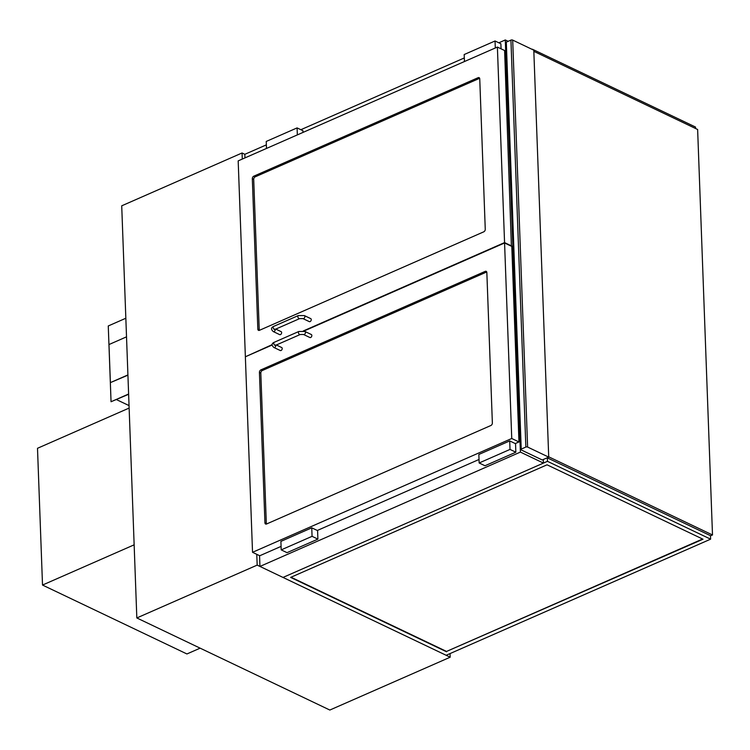 <?xml version="1.0" encoding="UTF-8"?>
<svg xmlns="http://www.w3.org/2000/svg" width="750" height="750" viewBox="0 0 750 750"><rect width="100%" height="100%" fill="white"/><g stroke="black" fill="none" stroke-linecap="round" stroke-linejoin="round"><path stroke-width="1.12" d="M256.781 554.334L257.175 565.116L450.188 657.206L450.056 653.569M266.353 144.863L244.838 154.312L242.062 152.981L242.287 159.075M450.188 657.206L329.841 710.044L136.828 617.953L121.716 205.819L242.062 152.981M136.828 617.953L257.175 565.116M548.719 457.125L542.241 459.966L521.128 449.897A1.247 0.562 -2.1 0 1 520.809 449.541A1.247 0.562 -2.1 0 1 521.222 449.091L525.853 447.066A1.247 0.562 -2.1 0 1 527.616 447.056L548.719 457.125L533.794 50.166L512.691 40.097A1.247 0.562 177.9 0 0 510.928 40.106L525.853 447.066M521.222 449.091L506.306 42.141A1.247 0.562 177.9 0 0 505.894 42.581L520.809 449.541M506.306 42.141L510.928 40.106M129.131 408.066L37.5 448.294L42.516 585.056L134.147 544.828M200.137 648.159L186.928 653.962L42.516 585.056M259.444 330.319A2.081 1.397 115.5 0 1 258.488 330.338A2.081 1.397 115.5 0 1 257.831 329.147L252.319 178.706A2.081 1.397 115.5 0 1 253.791 176.184L478.134 77.681A2.081 1.397 115.5 0 1 479.091 77.653A2.081 1.397 115.5 0 1 479.747 78.853L485.259 229.294A2.081 1.397 115.5 0 1 483.787 231.816L259.444 330.319M245.766 356.606L272.109 344.662M511.388 246.216L504.609 50.513L497.391 47.072L238.181 160.875L245.353 356.409M511.781 246.047L504.563 242.597L497.391 47.072M303.272 330.975L504.563 242.597M260.897 369.862A2.081 1.397 -64.5 0 0 259.425 372.394L264.938 522.825A2.081 1.397 -64.5 0 0 265.584 524.025A2.081 1.397 -64.5 0 0 266.55 523.997L490.884 425.503A2.081 1.397 -64.5 0 0 492.366 422.972L486.844 272.541A2.081 1.397 -64.5 0 0 486.197 271.341A2.081 1.397 -64.5 0 0 485.231 271.369L260.897 369.862L262.284 370.528L486.619 272.025A2.081 1.397 115.5 0 1 486.741 271.978M281.081 546.394L259.753 555.75L252.534 552.309L245.363 356.775L272.081 345.047M303.863 331.097L504.572 242.972L511.791 246.412L518.962 441.947L515.259 443.569M479.034 459.478L317.306 530.484M518.962 441.947L511.744 438.497L252.534 552.309M504.572 242.972L511.744 438.497M501.056 48.816L500.878 43.772L495.047 40.987L464.184 54.534L464.438 61.538M495.3 47.991L495.047 40.987M302.981 132.422L302.916 130.688L297.084 127.903L266.231 141.45L266.484 148.453M297.347 134.906L297.084 127.903M509.709 440.925L515.541 443.7L515.85 452.203L484.997 465.75L479.156 462.975L478.847 454.472L509.709 440.925L510.019 449.419L479.156 462.975M515.85 452.203L510.019 449.419M280.894 541.388L311.756 527.831L312.066 536.334L281.203 549.881L280.894 541.388M281.203 549.881L287.034 552.666L317.897 539.119L317.587 530.616L311.756 527.831M317.897 539.119L312.066 536.334M479.644 78.3A2.081 1.397 -64.5 0 0 479.522 78.347L255.188 176.841A2.081 1.397 -64.5 0 0 253.706 179.372L259.228 329.803A2.081 1.397 -64.5 0 0 259.331 330.366M266.428 524.044A2.081 1.397 115.5 0 1 266.325 523.491L260.812 373.05A2.081 1.397 115.5 0 1 262.284 370.528M275.784 329.091L281.119 331.631A1.659 1.116 115.5 0 1 281.409 333.609A1.659 1.116 115.5 0 1 279.684 334.631L273.3 331.584C270.853 329.381 270.947 327.656 273.591 326.419A1.659 0.975 -113.7 0 0 273.375 328.331A1.659 0.975 -113.7 0 0 274.931 329.466L274.819 329.062M304.35 315.581L310.744 318.628A1.659 1.116 115.5 0 1 311.034 320.606A1.659 1.116 115.5 0 1 309.309 321.628L302.925 318.581A1.659 1.116 -64.5 0 0 304.641 317.559A1.659 1.116 -64.5 0 0 304.35 315.581L298.275 315.581L273.591 326.419M275.812 345.225A1.659 1.116 -64.5 0 1 275.831 345.441A1.659 1.116 -64.5 0 1 274.65 347.456A1.659 1.116 -64.5 0 1 273.881 347.475L280.266 350.522A1.659 1.116 -64.5 0 0 281.034 350.503A1.659 1.116 -64.5 0 0 282.169 348.994A1.659 1.116 -64.5 0 0 281.7 347.531L276.366 344.981M310.659 337.5A1.659 1.116 -64.5 0 0 311.794 335.991A1.659 1.116 -64.5 0 0 311.325 334.519L304.931 331.472A1.659 1.116 115.5 0 1 305.409 332.944A1.659 1.116 115.5 0 1 304.275 334.453A1.659 1.116 115.5 0 1 303.506 334.472L309.891 337.519A1.659 1.116 -64.5 0 0 310.659 337.5M532.341 49.2L695.503 127.041L695.559 128.494M702.581 539.016L446.55 651.431L291.019 577.219M446.569 651.797L290.625 577.397L547.05 464.812L702.994 539.212L446.55 651.431M710.616 539.166L547.453 461.325L283.003 577.434L446.166 655.284L710.616 539.166L710.484 535.697M547.453 461.325L547.331 457.856M547.2 457.791L710.653 535.772L712.5 534.966L548.709 456.816M533.841 51.337L697.631 129.488L712.5 534.966M543.309 459.497L543.441 463.087L520.397 452.091L505.284 39.956L498.825 42.797M508.153 41.325L505.284 39.956M543.441 463.087L283.003 577.434L259.95 566.438L520.397 452.091M259.556 555.656L259.95 566.438M244.838 154.312L244.969 157.894M464.306 57.947L300.872 129.703M129.037 405.6L116.475 399.609M125.841 318.244L108.263 325.959L111.047 401.737L128.616 394.022M111.047 401.737L128.625 394.275M127.922 375.169L110.381 382.622L127.912 374.916M126.525 336.844L108.984 344.55L110.381 382.622M527.616 447.056L512.691 40.097M259.228 329.803L257.831 329.147M479.522 78.347L478.134 77.681M255.188 176.841L253.791 176.184M253.706 179.372L252.319 178.706M260.812 373.05L259.425 372.394M486.619 272.025L485.231 271.369M266.325 523.491L264.938 522.825M275.222 329.334A1.659 1.116 115.5 0 1 275.25 329.541A1.659 1.116 115.5 0 1 274.603 331.172A1.659 1.116 115.5 0 1 273.3 331.584M274.931 329.466L299.616 318.628A1.659 0.975 -113.7 0 1 298.059 317.494A1.659 0.975 -113.7 0 1 298.275 315.581M273.881 347.475C271.434 345.272 271.528 343.556 274.172 342.309A1.659 0.975 66.3 0 0 273.797 343.762A1.659 0.975 66.3 0 0 274.894 345.309A1.659 0.975 66.3 0 0 275.512 345.356L275.4 344.953M274.172 342.309L298.866 331.472A1.659 0.975 66.3 0 0 298.481 332.925A1.659 0.975 66.3 0 0 299.587 334.472A1.659 0.975 66.3 0 0 300.197 334.519L303.506 334.472M299.616 318.628L302.925 318.581M275.512 345.356L300.197 334.519M298.866 331.472L304.931 331.472"/></g></svg>

